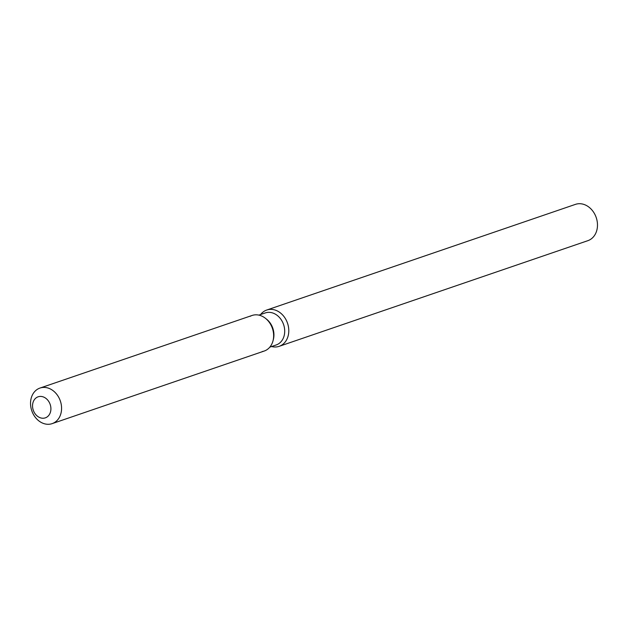 <?xml version="1.0" encoding="UTF-8"?>
<svg xmlns="http://www.w3.org/2000/svg" width="628" height="628" viewBox="0 0 628 628"><rect width="100%" height="100%" fill="white"/><g stroke="black" fill="none" stroke-linecap="round" stroke-linejoin="round"><path stroke-width="0.94" d="M39.289 396.511A11.123 8.933 -108.9 0 0 38.127 396.802A11.123 8.933 -108.9 0 0 33.056 409.511A11.123 8.933 -108.9 0 0 44.164 418.146A11.123 8.933 -108.9 0 0 45.326 417.856A11.123 8.933 -108.9 0 0 50.397 405.146A11.123 8.933 -108.9 0 0 39.289 396.511A11.123 8.933 -108.9 0 0 38.127 396.802A11.123 8.933 -108.9 0 0 33.056 409.511A11.123 8.933 -108.9 0 0 44.164 418.146A11.123 8.933 -108.9 0 0 45.326 417.856A11.123 8.933 -108.9 0 0 50.397 405.146A11.123 8.933 -108.9 0 0 39.289 396.511M262.245 351.539A18.801 15.088 -108.9 0 0 273.054 340.643A18.801 15.088 -108.9 0 0 265.401 318.27A18.801 15.088 -108.9 0 0 254.01 314.981A18.801 15.088 -108.9 0 0 250.179 316.292M269.828 347.135L276.218 344.953A16.917 13.581 -108.9 0 0 283.927 325.626A16.917 13.581 -108.9 0 0 267.033 312.493A16.917 13.581 -108.9 0 0 265.259 312.94L258.869 315.123M271.563 346.538A19.178 15.402 -108.9 0 0 277.152 346.837A19.178 15.402 -108.9 0 0 279.162 346.334A19.178 15.402 -108.9 0 0 287.907 324.425A19.178 15.402 -108.9 0 0 268.745 309.533A19.178 15.402 -108.9 0 0 266.743 310.036A19.178 15.402 -108.9 0 0 260.604 314.526M279.162 346.334L587.855 240.673A19.178 15.402 -108.9 0 0 596.6 218.772A19.178 15.402 -108.9 0 0 577.446 203.872A19.178 15.402 -108.9 0 0 575.436 204.375L266.743 310.036M52.14 423.633L264.215 351.044A18.801 15.088 -108.9 0 0 273.054 340.643L273.4 339.277A16.917 13.581 -108.9 0 0 266.507 319.142L265.401 318.27A18.801 15.088 -108.9 0 0 254.01 314.981A18.801 15.088 -108.9 0 0 252.04 315.476L39.964 388.065A18.801 15.088 -108.9 0 0 31.4 409.527A18.801 15.088 -108.9 0 0 50.177 424.128A18.801 15.088 -108.9 0 0 52.14 423.633A18.801 15.088 -108.9 0 0 60.712 402.163A18.801 15.088 -108.9 0 0 41.935 387.57A18.801 15.088 -108.9 0 0 39.964 388.065M273.4 339.277L273.054 340.643A18.801 15.088 -108.9 0 0 265.401 318.27L266.507 319.142"/></g></svg>
